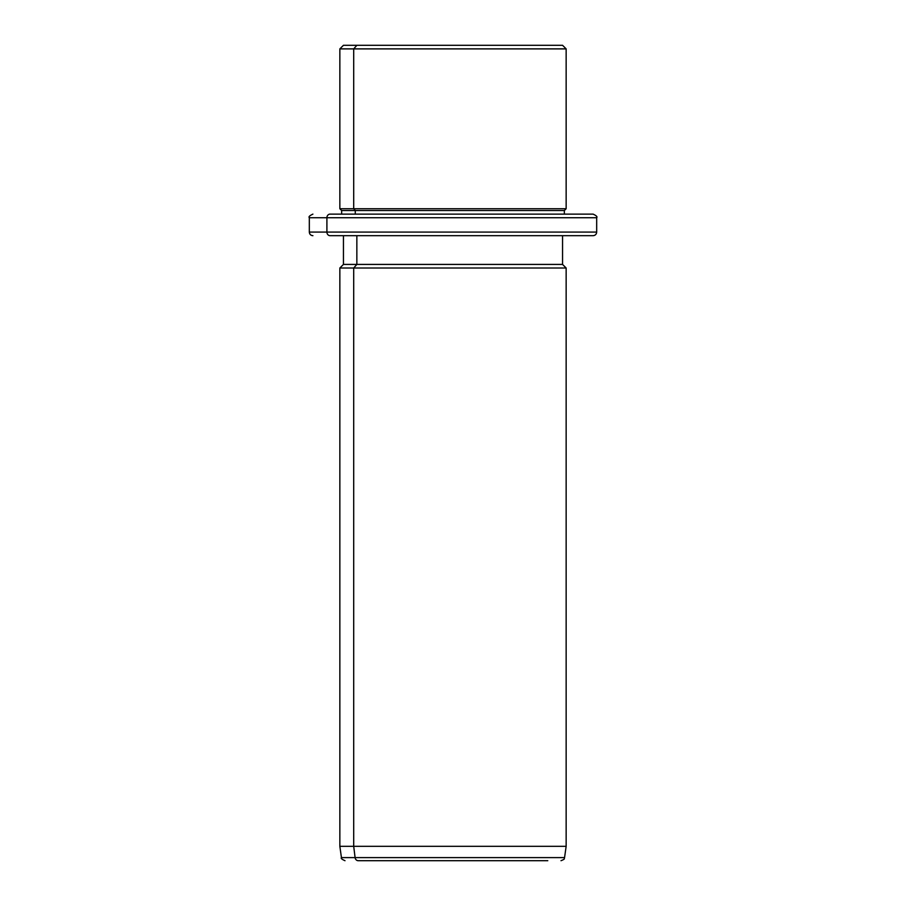 <?xml version="1.0" encoding="UTF-8"?>
<svg xmlns="http://www.w3.org/2000/svg" width="906" height="906" viewBox="0 0 906 906"><rect width="100%" height="100%" fill="white"/><g stroke="black" fill="none" stroke-linecap="round" stroke-linejoin="round"><path stroke-width="1.36" d="M549.149 45.3L356.851 45.3L562.558 45.3L566.148 48.89L353.702 48.89L356.851 45.3L353.702 48.89L339.852 48.89L566.148 48.89L566.148 208.742L353.702 208.742L353.702 48.89L353.702 208.742L339.852 208.742L566.148 208.742L564.359 210.532L355.277 210.532L353.702 208.742L355.277 210.532L341.641 210.532L564.359 210.532L564.359 214.122L592.909 214.122L330.056 214.122A3.59 3.148 90 0 0 326.907 217.723L309.32 217.723L326.907 217.723A3.59 3.148 -90 0 1 330.056 214.122L564.359 214.122M341.641 214.122L341.641 210.532L339.852 208.742L339.852 48.89L343.442 45.3L356.851 45.3M355.277 214.122L355.277 210.532L355.277 214.122M593.09 235.685C595.276 235.469 596.465 234.269 596.68 232.083L326.907 232.083L596.68 232.083L596.68 217.723L326.907 217.723L326.907 232.083L309.32 232.083L326.907 232.083L326.907 217.723L596.68 217.723C597.586 216.828 596.386 215.628 593.09 214.122M326.907 232.083A3.59 3.148 90 0 0 330.056 235.685L343.442 235.685L330.056 235.685A3.59 3.148 -90 0 1 326.907 232.083M562.558 235.685L330.056 235.685L592.909 235.685L562.558 235.685L562.558 264.416L356.851 264.416L356.851 235.685L356.851 264.416L343.442 264.416L562.558 264.416L566.148 268.006L353.702 268.006L356.851 264.416L353.702 268.006L339.852 268.006L566.148 268.006L566.148 846.329L353.702 846.329L353.702 268.006L353.702 846.329L339.852 846.329L566.148 846.329L564.563 857.608L355.095 857.608L353.702 846.329L355.095 857.608L341.437 857.608L564.563 857.608C563.532 858.56 566.307 858.616 561.007 860.7M547.79 860.7L358.21 860.7A3.59 3.148 -90 0 1 355.095 857.608A3.59 3.148 90 0 0 358.21 860.7L547.79 860.7M312.91 235.685C310.724 235.469 309.535 234.269 309.32 232.083L309.32 217.723C308.402 216.84 309.603 215.651 312.91 214.122M344.993 860.7C341.845 859.318 340.656 858.288 341.437 857.608L339.852 846.329L339.852 268.006L343.442 264.416L343.442 235.685"/></g></svg>
